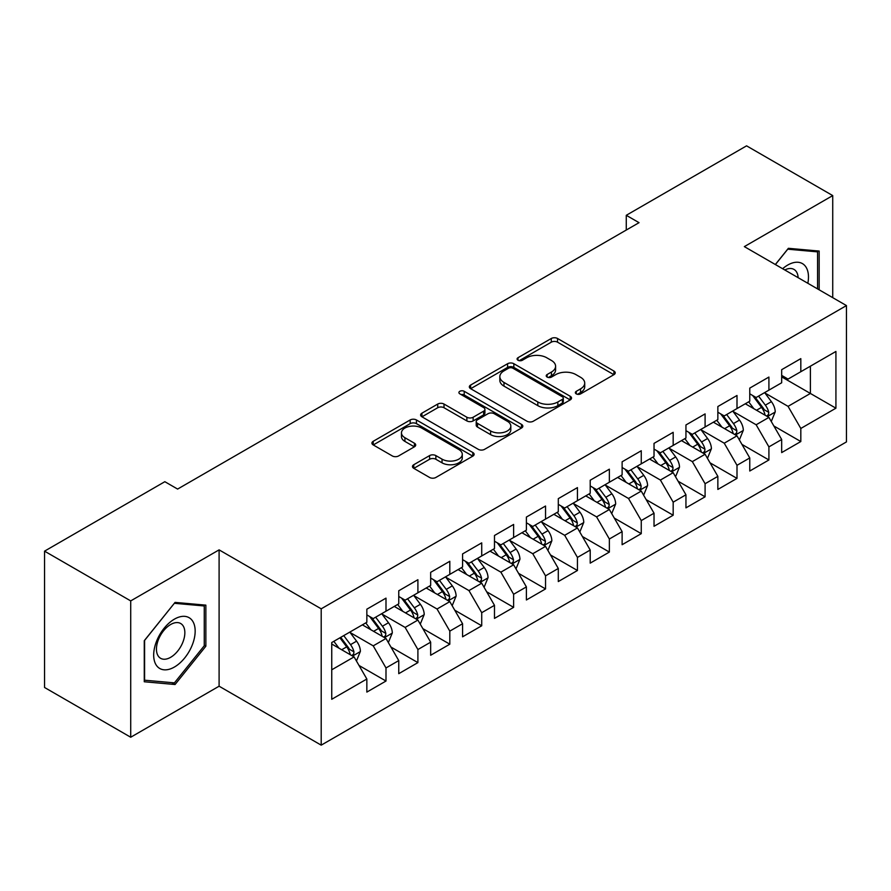<?xml version="1.0" encoding="UTF-8"?>
<svg xmlns="http://www.w3.org/2000/svg" width="891" height="891" viewBox="0 0 891 891"><rect width="100%" height="100%" fill="white"/><g stroke="black" fill="none" stroke-linecap="round" stroke-linejoin="round"><path stroke-width="1.34" d="M576.265 393.878A3.096 1.793 0 0 0 580.642 393.878L613.921 374.666A4.433 2.562 0 0 0 615.224 372.85A4.433 2.562 0 0 0 613.921 371.046L557.543 338.491A4.433 2.562 0 0 0 551.284 338.491L518.005 357.703A3.096 1.793 0 0 0 517.092 358.973A3.096 1.793 0 0 0 518.005 360.242A3.096 1.793 0 0 0 522.393 360.242L526.692 357.759A14.178 8.186 0 0 1 546.74 357.759L551.44 360.465A14.178 8.186 0 0 1 555.594 366.257A14.178 8.186 0 0 1 551.44 372.037L547.13 374.532A3.096 1.793 0 0 0 546.228 375.79A3.096 1.793 0 0 0 547.13 377.06A3.096 1.793 0 0 0 551.518 377.06L555.828 374.576A14.178 8.186 0 0 1 575.864 374.576L580.564 377.283A14.178 8.186 0 0 1 584.719 383.074A14.178 8.186 0 0 1 580.564 388.855L576.265 391.349A3.096 1.793 0 0 0 575.352 392.608A3.096 1.793 0 0 0 576.265 393.878L576.265 391.349M413.78 464.723A4.433 2.562 0 0 0 412.477 466.528A4.433 2.562 0 0 0 413.78 468.332L429.596 477.465A4.433 2.562 0 0 0 435.866 477.465L472.82 456.125A4.433 2.562 0 0 0 474.123 454.321A4.433 2.562 0 0 0 472.82 452.517L416.442 419.962A4.433 2.562 0 0 0 410.172 419.962L373.218 441.301A4.433 2.562 0 0 0 371.915 443.105A4.433 2.562 0 0 0 373.218 444.921L392.318 455.947A4.433 2.562 0 0 0 398.589 455.947L414.404 446.814A4.433 2.562 0 0 0 415.707 445.01A4.433 2.562 0 0 0 414.404 443.195L404.926 437.726A11.85 6.838 0 0 1 401.462 432.892A11.85 6.838 0 0 1 408.78 426.566A11.85 6.838 0 0 1 421.688 428.059L458.809 449.487A11.85 6.838 0 0 1 462.273 454.321A11.85 6.838 0 0 1 454.956 460.636A11.85 6.838 0 0 1 442.047 459.155L435.866 455.591A4.433 2.562 0 0 0 429.596 455.591L413.78 464.723L413.78 468.332M130.71 600.902L130.71 737.236L219.097 686.204L219.097 549.87L130.71 600.902L44.55 551.15L164.846 481.697L177.61 489.07L639.036 222.672L626.273 215.299L626.273 230.045M219.097 549.87L321.205 608.82L846.45 305.58L846.45 441.914L321.205 745.154L321.205 608.82M832.729 297.65L832.729 195.586L744.341 246.618L846.45 305.58M832.729 195.586L746.569 145.846L626.273 215.299M527.004 421.231A4.433 2.562 0 0 0 533.275 421.231L570.229 399.892A4.433 2.562 0 0 0 571.532 398.077A4.433 2.562 0 0 0 570.229 396.272L513.851 363.717A4.433 2.562 0 0 0 507.592 363.717L470.626 385.057A4.433 2.562 0 0 0 469.334 386.872A4.433 2.562 0 0 0 470.626 388.676L527.004 421.231M461.059 394.546A3.096 1.793 0 0 1 464.211 394.98L464.211 391.294L521.525 424.394A4.433 2.562 0 0 1 522.828 426.199A4.433 2.562 0 0 1 521.525 428.003L484.57 449.342A4.433 2.562 0 0 1 478.3 449.342L421.922 416.799L421.922 413.179A4.433 2.562 0 0 0 420.63 414.983A4.433 2.562 0 0 0 421.922 416.799M421.922 413.179L437.737 404.046A4.433 2.562 0 0 1 444.008 404.046L466.873 417.244A4.433 2.562 0 0 0 473.132 417.244L483.624 411.185A4.433 2.562 0 0 0 484.927 409.381A4.433 2.562 0 0 0 483.624 407.577L459.823 393.833A3.096 1.793 0 0 1 458.91 392.563A3.096 1.793 0 0 1 460.825 390.915A3.096 1.793 0 0 1 464.211 391.294M781.674 376.871L810.387 393.454L810.387 366.19L835.925 351.455L800.82 371.714L800.82 358.639L781.674 369.687L781.674 382.774L768.911 390.135L768.911 377.06L749.765 388.108L749.765 401.195L737.002 408.557L737.002 395.481L717.856 406.53L717.856 419.616L705.093 426.989L705.093 413.903L685.947 424.962L685.947 438.038L673.173 445.411L673.173 432.324L654.027 443.384L654.027 456.459L641.264 463.832L641.264 450.746L622.118 461.805L622.118 474.881L609.355 482.254L609.355 469.178L590.21 480.227L590.21 493.302L577.446 500.675L577.446 487.6L558.301 498.648L558.301 511.735L545.537 519.097L545.537 506.021L526.392 517.07L526.392 530.156L513.628 537.518L513.628 524.443L494.483 535.491L494.483 548.578L481.719 555.951L481.719 542.864L462.574 553.924L462.574 566.999L449.81 574.372L449.81 561.285L430.665 572.345L430.665 585.42L417.901 592.793L417.901 579.707L398.756 590.766L398.756 603.842L385.992 611.215L385.992 598.139L366.847 609.188L366.847 622.274L331.742 642.534L331.742 699.279L366.847 679.009L354.072 656.901L331.742 644.004M835.925 351.455L835.925 408.189L800.82 428.46L788.056 406.352L764.923 392.998M773.856 425.976L800.82 441.535L800.82 428.46M800.82 441.535L781.674 452.595L781.674 439.508L768.911 446.881L756.147 424.773L733.015 411.419M741.947 444.397L768.911 459.968L768.911 446.881M768.911 459.968L749.765 471.016L749.765 457.941L737.002 465.302L724.238 443.195L701.094 429.841M710.038 462.819L737.002 478.389L737.002 465.302M737.002 478.389L717.856 489.437L717.856 476.362L705.093 483.724L692.329 461.616L669.186 448.262M678.129 481.24L705.093 496.81L705.093 483.724M705.093 496.81L685.947 507.859L685.947 494.783L673.173 502.156L660.409 480.049L637.277 466.684M646.22 499.662L673.173 515.232L673.173 502.156M673.173 515.232L654.027 526.291L654.027 513.205L641.264 520.578L628.5 498.47L605.368 485.105M614.3 518.083L641.264 533.653L641.264 520.578M641.264 533.653L622.118 544.713L622.118 531.626L609.355 538.999L596.591 516.891L573.459 503.538M582.391 536.516L609.355 552.075L609.355 538.999M609.355 552.075L590.21 563.134L590.21 550.048L577.446 557.421L564.682 535.313L541.55 521.959M550.482 554.937L577.446 570.496L577.446 557.421M577.446 570.496L558.301 581.556L558.301 568.469L545.537 575.842L532.773 553.734L509.641 540.38M518.573 573.358L545.537 588.929L545.537 575.842M545.537 588.929L526.392 599.977L526.392 586.902L513.628 594.264L500.865 572.156L477.732 558.802M486.664 591.78L513.628 607.35L513.628 594.264M513.628 607.35L494.483 618.399L494.483 605.323L481.719 612.685L468.956 590.577L445.823 577.223M454.755 610.201L481.719 625.772L481.719 612.685M481.719 625.772L462.574 636.82L462.574 623.745L449.81 631.118L437.047 609.01L413.914 595.645M422.846 628.623L449.81 644.193L449.81 631.118M449.81 644.193L430.665 655.253L430.665 642.166L417.901 649.539L405.138 627.431L381.994 614.066M390.937 647.044L417.901 662.614L417.901 649.539M417.901 662.614L398.756 673.674L398.756 660.587L385.992 667.96L373.229 645.852L350.085 632.499M359.028 665.477L385.992 681.036L385.992 667.96M385.992 681.036L366.847 692.095L366.847 679.009M366.847 614.901L373.229 618.588L385.992 611.215M331.742 669.798L354.072 656.901M398.756 596.48L405.138 600.166L417.901 592.793M373.229 645.852L385.992 638.479L362.37 624.847M398.756 660.587L385.992 638.479M430.665 578.059L437.047 581.734L449.81 574.372M405.138 627.431L417.901 620.058L394.279 606.426M430.665 642.166L417.901 620.058M462.574 559.626L468.956 563.312L481.719 555.951M437.047 609.01L449.81 601.637L426.199 588.004M462.574 623.745L449.81 601.637M494.483 541.205L500.865 544.891L513.628 537.518M468.956 590.577L481.719 583.215L458.108 569.583M494.483 605.323L481.719 583.215M526.392 522.783L532.773 526.47L545.537 519.097M500.865 572.156L513.628 564.794L490.017 551.161M526.392 586.902L513.628 564.794M558.301 504.362L564.682 508.048L577.446 500.675M532.773 553.734L545.537 546.361L521.926 532.729M558.301 568.469L545.537 546.361M590.21 485.94L596.591 489.627L609.355 482.254M564.682 535.313L577.446 527.94L553.834 514.307M590.21 550.048L577.446 527.94M622.118 467.519L628.5 471.205L641.264 463.832M596.591 516.891L609.355 509.518L585.743 495.886M622.118 531.626L609.355 509.518M654.027 449.097L660.409 452.773L673.173 445.411M628.5 498.47L641.264 491.097L617.652 477.465M654.027 513.205L641.264 491.097M685.947 430.665L692.329 434.351L705.093 426.989M660.409 480.049L673.173 472.675L649.561 459.043M685.947 494.783L673.173 472.675M717.856 412.243L724.238 415.93L737.002 408.557M692.329 461.616L705.093 454.254L681.47 440.622M717.856 476.362L705.093 454.254M749.765 393.822L756.147 397.509L768.911 390.135M724.238 443.195L737.002 435.833L713.379 422.189M749.765 457.941L737.002 435.833M781.674 375.401L788.056 379.087L800.82 371.714M756.147 424.773L768.911 417.4L745.299 403.768M781.674 439.508L768.911 417.4M44.55 551.15L44.55 687.484L130.71 737.236M219.097 686.204L321.205 745.154M788.056 406.352L810.387 393.454L835.925 408.189M819.163 289.82L819.163 251.062L788.379 248.311L775.337 264.516M205.854 646.209L205.854 605.145L175.059 602.394L144.264 640.707L144.264 681.76L175.059 684.511L205.854 646.209L204.262 645.284M577.502 394.312L580.564 392.541A14.178 8.186 0 0 0 584.719 386.761L584.719 383.074M555.594 366.257L555.594 369.943A14.178 8.186 0 0 1 551.44 375.724L548.366 377.494M613.866 374.699L557.543 342.177A4.433 2.562 0 0 0 551.284 342.177L519.241 360.677M570.173 399.925L513.851 367.404A4.433 2.562 0 0 0 507.592 367.404L470.682 388.71M562.399 399.346A3.096 1.793 0 0 0 563.312 398.077A3.096 1.793 0 0 0 562.399 396.818L512.915 368.239A3.096 1.793 0 0 0 508.527 368.239L503.983 370.868A14.178 8.186 0 0 0 499.84 376.648A14.178 8.186 0 0 0 503.983 382.439L537.819 401.964A14.178 8.186 0 0 0 557.855 401.964L562.399 399.346L562.399 403.033A3.096 1.793 0 0 0 563.312 401.763L563.312 398.077M499.84 376.648L499.84 380.334A14.178 8.186 0 0 0 503.983 386.126L503.983 382.439M562.399 403.033L557.855 405.65A14.178 8.186 0 0 1 537.819 405.65L503.983 386.126M421.978 416.832L437.737 407.733L437.737 404.046M484.927 409.381L484.927 413.068A4.433 2.562 0 0 1 483.624 414.872L473.132 420.931A4.433 2.562 0 0 1 466.873 420.931L444.008 407.733A4.433 2.562 0 0 0 437.737 407.733M464.211 394.98L521.469 428.048M490.596 430.943A11.85 6.838 0 0 0 503.504 432.425A11.85 6.838 0 0 0 510.821 426.11A11.85 6.838 0 0 0 507.358 421.276L494.271 413.725A4.433 2.562 0 0 0 488.012 413.725L477.52 419.784A4.433 2.562 0 0 0 476.217 421.588A4.433 2.562 0 0 0 477.52 423.392L490.596 430.943L490.596 434.63A11.85 6.838 0 0 0 503.504 436.111A11.85 6.838 0 0 0 510.821 429.796L510.821 426.11M476.217 421.588L476.217 425.274A4.433 2.562 0 0 0 477.52 427.079L477.52 423.392M490.596 434.63L477.52 427.079M462.273 454.321L462.273 458.007A11.85 6.838 0 0 1 454.956 464.322A11.85 6.838 0 0 1 442.047 462.841L435.866 459.266A4.433 2.562 0 0 0 429.596 459.266L413.836 468.365M401.462 432.892L401.462 436.579A11.85 6.838 0 0 0 404.926 441.413L404.926 437.726M414.348 446.848L404.926 441.413M472.765 456.159L416.442 423.648A4.433 2.562 0 0 0 410.172 423.648L373.273 444.954M171.807 682.64L175.059 684.511M771.272 421.499L775.226 411.842A11.962 6.905 -120 0 0 771.406 401.663L764.634 392.608M753.831 408.702L748.674 401.819M746.268 404.336L745.678 403.545M766.65 416.108L768.51 414.438L768.766 412.355A11.962 6.905 -120 0 0 765.347 405.16L758.564 396.105M754.699 396.673L763.075 407.844A6.092 3.519 60 0 1 764.177 409.704L768.766 412.355M752.594 395.459L761.515 407.365A11.962 6.905 60 0 1 764.935 414.56L765.18 415.251M739.363 439.92L743.317 430.264A11.962 6.905 -120 0 0 739.497 420.084L732.725 411.029M721.922 427.123L716.765 420.24M714.359 422.757L713.769 421.978M734.741 434.53L736.601 432.859L736.857 430.776A11.962 6.905 -120 0 0 733.438 423.581L726.655 414.527M722.79 415.095L731.166 426.277A6.092 3.519 60 0 1 732.268 428.125L736.857 430.776M720.685 413.881L729.606 425.787A11.962 6.905 60 0 1 733.026 432.981L733.271 433.672M707.454 458.342L711.408 448.685A11.962 6.905 -120 0 0 707.588 438.506L700.805 429.451M690.013 445.545L684.856 438.662M682.45 441.179L681.86 440.399M702.832 452.951L704.692 451.28L704.948 449.198A11.962 6.905 -120 0 0 701.529 442.003L694.746 432.959M690.881 433.516L699.246 444.698A6.092 3.519 60 0 1 700.359 446.547L704.948 449.198M688.776 432.302L697.698 444.219A11.962 6.905 60 0 1 701.117 451.403L701.362 452.105M807.836 283.282A29.336 16.94 120 0 0 805.698 266.654A29.336 16.94 120 0 0 782.632 268.726M798.136 277.68A20.081 11.594 120 0 0 796.253 271.521A20.081 11.594 120 0 0 794.004 269.427A20.081 11.594 120 0 0 784.782 269.973M787.677 249.179L817.57 251.875L817.57 288.907M815.599 250.739L817.57 251.875M775.404 264.56L787.733 249.213M156.46 665.432A29.336 16.94 120 0 0 184.793 657.836A29.336 16.94 120 0 0 192.389 620.737A29.336 16.94 120 0 0 164.055 628.333A29.336 16.94 120 0 0 156.46 665.432M158.353 656.21A20.081 11.594 120 0 0 160.603 658.304A20.081 11.594 120 0 0 179.291 648.926A20.081 11.594 120 0 0 182.945 625.605A20.081 11.594 120 0 0 180.684 623.511A20.081 11.594 120 0 0 162.006 632.888A20.081 11.594 120 0 0 158.353 656.21M174.424 603.307L204.262 605.969L204.262 645.752L174.424 682.874L144.587 680.201L144.587 640.417L174.358 603.274M202.279 604.833L204.262 605.969M675.545 476.763L679.499 467.107A11.962 6.905 -120 0 0 675.679 456.927L668.896 447.872M658.093 463.966L652.947 457.094M650.53 459.6L649.951 458.82M670.923 471.372L672.783 469.702L673.039 467.619A11.962 6.905 -120 0 0 669.62 460.424L662.837 451.381M658.972 451.937L667.337 463.12A6.092 3.519 60 0 1 668.45 464.968L673.039 467.619M656.867 450.723L665.789 462.641A11.962 6.905 60 0 1 669.208 469.835L669.453 470.526M643.625 495.184L647.59 485.528A11.962 6.905 -120 0 0 643.77 475.349L636.987 466.305M626.184 482.387L621.038 475.516M618.621 478.022L618.042 477.242M639.014 489.794L640.863 488.134L641.13 486.041A11.962 6.905 -120 0 0 637.711 478.846L630.928 469.802M627.052 470.37L635.428 481.541A6.092 3.519 60 0 1 636.542 483.39L641.13 486.041M624.959 469.156L633.88 481.062A11.962 6.905 60 0 1 637.299 488.257L637.544 488.947M611.716 513.606L615.67 503.961A11.962 6.905 -120 0 0 611.861 493.77L605.078 484.726M594.275 500.809L589.129 493.937M586.712 496.443L586.133 495.663M607.105 508.215L608.954 506.556L609.221 504.462A11.962 6.905 -120 0 0 605.791 497.278L599.019 488.223M595.143 488.791L603.519 499.962A6.092 3.519 60 0 1 604.633 501.811L609.221 504.462M593.05 487.577L601.971 499.483A11.962 6.905 60 0 1 605.39 506.678L605.635 507.369M579.807 532.038L583.761 522.382A11.962 6.905 -120 0 0 579.952 512.191L573.169 503.148M562.366 519.241L557.22 512.358M554.803 514.875L554.224 514.085M575.196 526.648L577.045 524.977L577.312 522.894A11.962 6.905 -120 0 0 573.882 515.7L567.11 506.645M563.235 507.213L571.61 518.384A6.092 3.519 60 0 1 572.713 520.233L577.312 522.894M561.13 505.999L570.062 517.905A11.962 6.905 60 0 1 573.481 525.1L573.726 525.79M547.898 550.46L551.852 540.804A11.962 6.905 -120 0 0 548.043 530.624L541.26 521.569M530.457 537.663L525.3 530.78M522.894 533.297L522.304 532.506M543.287 545.069L545.136 543.399L545.403 541.316A11.962 6.905 -120 0 0 541.973 534.121L535.201 525.066M531.326 525.634L539.701 536.805A6.092 3.519 60 0 1 540.804 538.665L545.403 541.316M529.221 524.42L538.142 536.326A11.962 6.905 60 0 1 541.572 543.521L541.806 544.212M515.989 568.881L519.943 559.225A11.962 6.905 -120 0 0 516.134 549.045L509.351 539.991M498.548 556.084L493.391 549.201M490.986 551.718L490.395 550.939M511.378 563.491L513.227 561.82L513.483 559.737A11.962 6.905 -120 0 0 510.064 552.543L503.281 543.499M499.417 544.056L507.792 555.238A6.092 3.519 60 0 1 508.895 557.087L513.483 559.737M497.312 542.842L506.233 554.748A11.962 6.905 60 0 1 509.663 561.943L509.897 562.633M484.08 587.303L488.034 577.646A11.962 6.905 -120 0 0 484.214 567.467L477.442 558.412M466.639 574.506L461.482 567.623M459.077 570.14L458.486 569.36M479.469 581.912L481.318 580.241L481.574 578.159A11.962 6.905 -120 0 0 478.155 570.964L471.372 561.92M467.508 562.477L475.883 573.659A6.092 3.519 60 0 1 476.986 575.508L481.574 578.159M465.403 561.263L474.324 573.18A11.962 6.905 60 0 1 477.754 580.364L477.988 581.066M452.171 605.724L456.125 596.068A11.962 6.905 -120 0 0 452.305 585.888L445.533 576.845M434.73 592.927L429.573 586.055M427.168 588.561L426.577 587.782M447.549 600.334L449.409 598.663L449.665 596.58A11.962 6.905 -120 0 0 446.246 589.385L439.463 580.342M435.599 580.899L443.974 592.081A6.092 3.519 60 0 1 445.077 593.929L449.665 596.58M433.494 579.685L442.415 591.602A11.962 6.905 60 0 1 445.834 598.797L446.079 599.487M420.262 624.145L424.216 614.489A11.962 6.905 -120 0 0 420.396 604.31L413.624 595.266M402.821 611.349L397.664 604.477M395.259 606.983L394.668 606.203M415.64 618.755L417.5 617.095L417.756 615.002A11.962 6.905 -120 0 0 414.337 607.807L407.555 598.763M403.69 599.331L412.065 610.502A6.092 3.519 60 0 1 413.168 612.351L417.756 615.002M401.585 598.117L410.506 610.023A11.962 6.905 60 0 1 413.925 617.218L414.17 617.909M388.353 642.567L392.307 632.922A11.962 6.905 -120 0 0 388.487 622.731L381.704 613.687M370.912 629.781L365.755 622.898M363.35 625.404L362.76 624.624M383.731 637.176L385.591 635.517L385.848 633.423A11.962 6.905 -120 0 0 382.428 626.239L375.646 617.185M371.781 617.753L380.145 628.923A6.092 3.519 60 0 1 381.259 630.772L385.848 633.423M369.676 616.539L378.597 628.445A11.962 6.905 60 0 1 382.016 635.639L382.261 636.33M356.445 660.999L360.398 651.343A11.962 6.905 -120 0 0 356.578 641.152L349.795 632.109M338.992 648.202L333.847 641.32M351.822 655.609L353.671 653.938L353.939 651.856A11.962 6.905 -120 0 0 350.519 644.661L343.737 635.606M340.741 637.343L348.236 647.345A6.092 3.519 60 0 1 349.35 649.205L353.939 651.856M339.905 637.822L346.688 646.866A11.962 6.905 60 0 1 350.107 654.061L350.352 654.751M580.564 392.541L580.564 388.855M547.13 377.06L547.13 374.532M551.44 375.724L551.44 372.037M518.005 360.242L518.005 357.703M551.284 342.177L551.284 338.491M557.543 342.177L557.543 338.491M613.921 374.666L613.921 371.046M470.626 388.676L470.626 385.057M507.592 367.404L507.592 363.717M513.851 367.404L513.851 363.717M570.229 399.892L570.229 396.272M537.819 405.65L537.819 401.964M557.855 405.65L557.855 401.964M444.008 407.733L444.008 404.046M466.873 420.931L466.873 417.244M473.132 420.931L473.132 417.244M483.624 414.872L483.624 411.185M521.525 428.003L521.525 424.394M429.596 459.266L429.596 455.591M435.866 459.266L435.866 455.591M442.047 462.841L442.047 459.155M414.404 446.814L414.404 443.195M373.218 444.921L373.218 441.301M410.172 423.648L410.172 419.962M416.442 423.648L416.442 419.962M472.82 456.125L472.82 452.517M767.407 416.543L775.148 412.076M765.347 405.16L771.406 401.663M756.526 410.25L761.515 407.365M735.498 434.964L743.239 430.498M733.438 423.581L739.497 420.084M724.606 428.671L729.606 425.787M703.589 453.385L711.33 448.919M701.529 442.003L707.588 438.506M692.697 447.104L697.698 444.219M671.68 471.807L679.421 467.341M669.62 460.424L675.679 456.927M660.788 465.525L665.789 462.641M639.771 490.228L647.512 485.762M637.711 478.846L643.77 475.349M628.879 483.947L633.88 481.062M607.862 508.65L615.592 504.183M605.791 497.278L611.861 493.77M596.97 502.368L601.971 499.483M575.954 527.082L583.683 522.605M573.882 515.7L579.952 512.191M565.061 520.79L570.062 517.905M544.033 545.504L551.774 541.037M541.973 534.121L548.043 530.624M533.152 539.211L538.142 536.326M512.125 563.925L519.865 559.459M510.064 552.543L516.134 549.045M501.243 557.632L506.233 554.748M480.216 582.346L487.956 577.88M478.155 570.964L484.214 567.467M469.334 576.065L474.324 573.18M448.307 600.768L456.047 596.302M446.246 589.385L452.305 585.888M437.425 594.486L442.415 591.602M416.398 619.189L424.138 614.723M414.337 607.807L420.396 604.31M405.505 612.908L410.506 610.023M384.489 637.622L392.229 633.145M382.428 626.239L388.487 622.731M373.596 631.329L378.597 628.445M352.58 656.043L360.32 651.577M350.519 644.661L356.578 641.152M341.687 649.751L346.688 646.866"/></g></svg>
